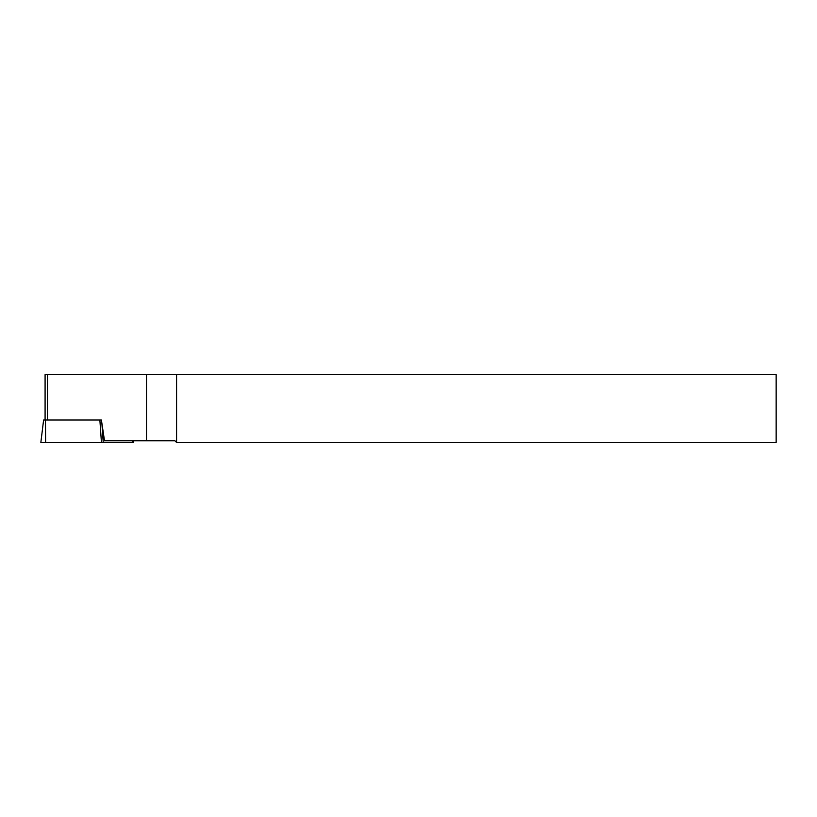 <?xml version="1.0" encoding="UTF-8"?>
<svg xmlns="http://www.w3.org/2000/svg" width="817" height="817" viewBox="0 0 817 817"><rect width="100%" height="100%" fill="white"/><g stroke="black" fill="none" stroke-linecap="round" stroke-linejoin="round"><path stroke-width="1.23" d="M45.088 419.979L45.088 374.564L776.15 374.564L776.15 442.436L176.584 442.436L174.889 440.741L104.505 440.741L101.4 419.979L43.607 419.979L40.85 442.436L45.609 442.436L45.466 419.979M176.584 374.564L176.584 442.436M133.334 440.741L133.549 442.436L45.609 442.436M146.509 374.564L146.509 440.741M47.468 374.564L47.468 419.979M132.854 442.436L132.681 440.741M101.88 423.175L103.228 442.436M101.441 442.436L99.868 419.979"/></g></svg>
